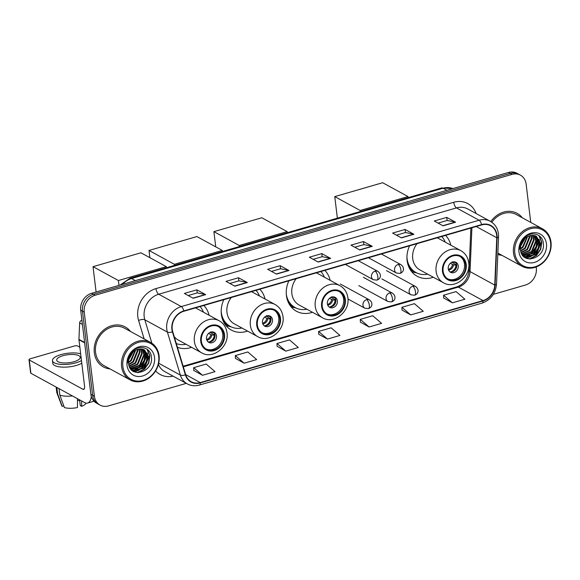 <?xml version="1.0" encoding="UTF-8"?>
<svg xmlns="http://www.w3.org/2000/svg" width="580" height="580" viewBox="0 0 580 580"><rect width="100%" height="100%" fill="white"/><g stroke="black" fill="none" stroke-linecap="round" stroke-linejoin="round"><path stroke-width="0.87" d="M409.552 245.833A25.143 21.322 118.6 0 0 407.124 260.587A25.143 21.322 118.6 0 0 417.15 276.254A25.143 21.322 118.6 0 0 433.311 277.24M288.855 280.821A25.143 21.322 118.6 0 0 286.426 295.575A25.143 21.322 118.6 0 0 296.452 311.243A25.143 21.322 118.6 0 0 312.453 312.286M223.8 299.679A25.143 21.322 118.6 0 0 221.371 314.433A25.143 21.322 118.6 0 0 231.398 330.1A25.143 21.322 118.6 0 0 247.558 331.086M177.422 347.268A25.143 21.322 118.6 0 0 191.581 347.311M265.06 299.026A25.143 21.322 118.6 0 0 259.804 289.239M330.15 280.329A25.143 21.322 118.6 0 0 324.858 270.382M450.812 245.18A25.143 21.322 118.6 0 0 445.556 235.393M209.083 315.252A25.143 21.322 118.6 0 0 203.826 305.464M530.765 222.415L526.125 184.041A14.232 12.071 118.6 0 0 520.448 175.174L516.918 173.246A14.232 12.071 118.6 0 0 508.493 172.456L91.589 293.313A14.232 12.071 118.6 0 0 80.7 310.213L90.879 394.313A14.232 12.071 118.6 0 0 96.555 403.18L98.317 404.144A14.232 12.071 118.6 0 1 92.641 395.277A14.232 12.071 118.6 0 0 98.317 404.144L100.086 405.108A14.232 12.071 118.6 0 0 108.511 405.899L186.296 383.351M520.448 175.174A14.232 12.071 118.6 0 0 512.024 174.384L95.12 295.242A14.232 12.071 118.6 0 0 84.231 312.142L82.469 311.177L92.641 395.277L82.469 311.177A14.232 12.071 118.6 0 1 93.351 294.277A14.232 12.071 118.6 0 0 82.469 311.177L80.7 310.213M512.024 174.384L510.255 173.42L93.351 294.277L510.255 173.42A14.232 12.071 118.6 0 1 518.687 174.21A14.232 12.071 118.6 0 0 510.255 173.42L508.493 172.456M94.315 352.742A22.772 19.307 118.6 0 0 103.4 366.93A22.772 19.307 118.6 0 0 109.975 368.902A22.772 19.307 118.6 0 1 103.4 366.93A22.772 19.307 118.6 0 1 94.315 352.742A22.772 19.307 118.6 0 1 103.544 330.129A22.772 19.307 118.6 0 1 125.222 326.961A22.772 19.307 118.6 0 0 103.544 330.129A22.772 19.307 118.6 0 0 94.315 352.742M497.799 254.424A22.772 19.307 118.6 0 0 501.896 255.294A22.772 19.307 118.6 0 1 497.799 254.424M172.231 329.288A15.181 12.876 -61.4 0 1 183.846 311.257L481.632 224.938A15.181 12.876 -61.4 0 1 490.622 225.78A15.181 12.876 -61.4 0 1 496.77 237.756L494.74 285.077A15.181 12.876 -61.4 0 1 483.031 300.585L200.223 382.568A15.181 12.876 -61.4 0 1 191.24 381.727A15.181 12.876 -61.4 0 1 185.687 374.665L172.731 331.688A15.181 12.876 -61.4 0 1 172.231 329.288M171.897 329.382A15.559 13.195 118.6 0 0 172.405 331.847L185.361 374.825A15.559 13.195 118.6 0 0 200.267 382.923L483.075 300.94A15.559 13.195 118.6 0 0 495.073 285.041L497.103 237.72A15.559 13.195 118.6 0 0 481.588 224.583L183.802 310.909A15.559 13.195 118.6 0 0 171.897 329.382M438.088 223.09L447.173 220.458L455.278 222.089A3.792 1.537 73.8 0 1 455.583 222.198L446.76 217.384L434.26 221.009L443.084 225.823L455.583 222.198M447.129 220.472L446.76 217.384M396.437 235.168L405.522 232.529L413.634 234.161A3.792 1.537 73.8 0 1 413.932 234.276L405.108 229.455L392.609 233.08L401.44 237.894L413.932 234.276M405.478 232.544L405.108 229.455M354.786 247.239L363.87 244.608L371.983 246.232A3.792 1.537 73.8 0 1 372.28 246.348L363.457 241.534L350.965 245.151L359.788 249.973L372.28 246.348M363.834 244.615L363.457 241.534M188.195 295.532L197.28 292.9L205.385 294.531A3.792 1.537 73.8 0 1 205.69 294.64L196.867 289.826L184.368 293.444L193.191 298.265L205.69 294.64M197.236 292.914L196.867 289.826M229.839 283.461L238.924 280.829L247.036 282.453A3.792 1.537 73.8 0 1 247.341 282.569L238.511 277.748L226.019 281.373L234.842 286.194L247.341 282.569M238.887 280.836L238.511 277.748M271.491 271.389L280.575 268.75L288.688 270.382A3.792 1.537 73.8 0 1 288.985 270.498L280.162 265.676L267.663 269.301L276.493 274.115L288.985 270.498M280.531 268.765L280.162 265.676M313.142 259.311L322.226 256.679L330.332 258.31A3.792 1.537 73.8 0 1 330.636 258.419L321.813 253.605L309.314 257.223L318.137 262.044L330.636 258.419M322.183 256.693L321.813 253.605M130.435 331.434A22.772 19.307 118.6 0 0 125.222 326.961A22.772 19.307 118.6 0 1 130.435 331.434M522.348 217.819A22.772 19.307 118.6 0 0 517.135 213.353A22.772 19.307 118.6 0 0 490.825 221.582A22.772 19.307 118.6 0 1 517.135 213.353L517.135 213.353A22.772 19.307 118.6 0 1 522.348 217.819M84.231 312.142L94.409 396.241A14.232 12.071 118.6 0 0 100.086 405.108M493.37 294.336L525.415 285.041A14.232 12.071 118.6 0 0 536.304 268.141L536.159 266.967M402.02 310.075L410.756 314.918L423.255 311.293L414.417 303.666L401.918 307.291L402.02 310.148M443.664 297.997L452.407 302.84L464.899 299.222L456.068 291.595L443.57 295.22L443.671 298.069M277.073 346.296L285.81 351.132L298.308 347.514L289.471 339.887L276.972 343.512L277.073 346.369M235.422 358.368L244.165 363.211L256.657 359.586L247.819 351.966L235.328 355.583L235.429 358.44M193.771 370.439L202.514 375.282L215.006 371.657L206.175 364.037L193.676 367.662L193.778 370.511M360.368 322.146L369.112 326.989L381.604 323.364L372.766 315.745L360.274 319.363L360.368 322.219M327.461 339.061L339.952 335.443L331.122 327.816L318.623 331.441L318.724 334.29L327.461 339.061L318.623 331.441M285.81 351.132L276.972 343.512M244.165 363.211L235.328 355.583M202.514 375.282L193.676 367.662M369.112 326.989L360.274 319.363M410.756 314.918L401.918 307.291M452.407 302.84L443.57 295.22M81.925 320.363L81.475 320.493L81.976 320.769M91.292 396.372A18.973 7.692 73.8 0 1 87.631 403.049A18.973 7.692 73.8 0 1 84.492 402.534L30.878 373.266A2.371 0.812 173.1 0 1 30.609 372.947L29 359.665A2.371 0.812 -6.9 0 0 29.276 359.984L82.882 389.252A4.742 1.921 -106.2 0 0 83.672 389.383A4.742 1.921 -106.2 0 0 84.557 386.034L78.953 339.75A2.371 2.008 -61.4 0 1 78.938 339.358L79.641 322.915A2.371 2.008 -61.4 0 1 81.475 320.493M79.859 347.224L77.582 345.977A2.371 0.812 -6.9 0 0 74.4 345.985L30.254 358.781A2.371 0.812 -6.9 0 0 29 359.665M62.944 355.7A11.861 4.045 -6.9 0 0 56.688 360.137A11.861 4.045 -6.9 0 0 73.979 361.724A11.861 4.045 -6.9 0 0 80.236 357.287A11.861 4.045 -6.9 0 0 62.944 355.7M80.656 353.814A16.131 5.503 -6.9 0 0 60.958 354.612A16.131 5.503 -6.9 0 0 52.454 360.651L52.773 363.305A16.131 5.503 -6.9 0 0 76.284 365.458A16.131 5.503 -6.9 0 0 81.794 363.211M52.454 360.651A16.131 5.503 -6.9 0 0 75.965 362.805A16.131 5.503 -6.9 0 0 81.475 360.557M77.444 398.685L77.474 407.537A12.332 4.212 -6.9 0 1 64.402 407.544L59.834 395.118L59.051 388.643M59.834 395.118A15.653 5.343 -6.9 0 0 72.427 395.944M79.59 399.859L80.279 405.587L81.635 406.326L81.62 400.968M81.635 406.326A12.332 4.212 -6.9 0 0 86.072 403.114M79.685 400.664A9.49 3.241 -6.9 0 0 77.452 400.461M56.122 387.048L56.782 392.464A15.653 5.343 -6.9 0 0 56.891 392.907A15.653 5.343 -6.9 0 0 57.63 393.914L62.198 406.341L63.793 405.877M56.847 387.44L57.63 393.914M56.891 392.907L61.77 405.688A12.332 4.212 -6.9 0 0 62.198 406.341M158.695 356.207A20.394 17.299 118.6 0 0 138.482 342.367A20.394 17.299 118.6 0 0 122.873 366.589A20.394 17.299 118.6 0 0 143.086 380.436A20.394 17.299 118.6 0 0 158.695 356.207M159.087 355.728A21.344 18.103 118.6 0 0 150.568 342.425A21.344 18.103 118.6 0 0 130.254 345.39A21.344 18.103 118.6 0 0 121.604 366.596A21.344 18.103 118.6 0 0 130.116 379.893A21.344 18.103 118.6 0 0 150.438 376.927A21.344 18.103 118.6 0 0 159.087 355.728M150.568 342.425L124.533 328.215A21.344 18.103 118.6 0 0 104.219 331.18A21.344 18.103 118.6 0 0 95.569 352.379A21.344 18.103 118.6 0 0 104.081 365.683L130.116 379.893M133.306 351.755L128.695 359.854M132.537 352.459L128.912 358.832M135.655 350.175L131.218 360.774L128.528 362.681M135.125 350.458L130.667 360.477L128.513 362.079M137.547 349.399L137.837 351.089L133.422 361.978L128.796 364.704M137.097 349.551L137.286 350.791L132.871 361.681L128.702 364.247M139.193 349.008L140.041 352.292L135.626 363.189L129.26 366.313M138.801 349.073L139.49 351.995L135.075 362.884L129.13 365.944M140.679 348.906L142.252 353.495L137.837 364.392L129.855 367.633M140.324 348.906L141.701 353.198L137.286 364.088L129.702 367.329M142.042 349.044L144.456 354.706L140.041 365.596L130.529 368.713M141.716 348.986L143.905 354.402L139.49 365.291L130.355 368.467M143.296 349.377L146.66 355.91L142.245 366.799L131.174 369.518M142.992 349.276L146.109 355.605L141.694 366.495L131.022 369.351M137.67 349.363A11.861 10.056 118.6 0 0 128.593 363.45C129.775 379.211 153.519 372.172 151.438 357.418C151.104 346.746 137.475 343.904 130.964 352.952C128.629 356.026 127.455 359.419 127.441 363.123C128.238 355.765 131.645 351.175 137.67 349.363L142.868 349.24L144.449 349.892L148.871 357.113L144.456 368.003L133.675 370.823L131.385 369.75M144.166 349.747L148.321 356.809L143.905 367.705L133.125 370.519L131.703 369.953M127.042 365.385A15.653 13.275 118.6 0 0 142.549 376.007A15.653 13.275 118.6 0 0 154.526 357.418A15.653 13.275 118.6 0 0 139.019 346.796A15.653 13.275 118.6 0 0 127.042 365.385M129.913 356.12A21.344 18.103 118.6 0 0 130.464 355.112M147.008 349.153L149.604 355.627L148.538 362.754L144.319 368.923L137.337 372.621M147.16 352.908L147.4 354.423L146.334 361.55L142.107 367.72L136.945 370.903M135.923 371.229L133.871 371.62M144.957 351.705L145.196 353.22L144.13 360.347L139.903 366.517L134.741 369.699M133.712 370.025L132.494 370.301M132.392 370.315L132.03 370.373M147.385 349.428L149.879 355.779L148.813 362.906L144.594 369.076L138.076 372.672M147.574 353.756L146.609 361.702L142.383 367.872L137.975 370.758M136.641 371.251L134.176 371.773M145.362 352.553L144.405 360.492L140.179 366.669L135.771 369.554M134.437 370.04L132.856 370.431M132.704 370.461L132.225 370.533M201.376 341.257A12.811 10.861 118.6 0 0 206.487 349.232A12.811 10.861 118.6 0 0 218.674 347.456A12.811 10.861 118.6 0 0 223.865 334.732A12.811 10.861 118.6 0 0 218.762 326.75A12.811 10.861 118.6 0 0 206.567 328.534A12.811 10.861 118.6 0 0 201.376 341.257M205.944 348.913A12.811 10.861 118.6 0 0 217.848 346.615A12.811 10.861 118.6 0 0 222.763 334.131A12.811 10.861 118.6 0 0 218.196 326.467M203.493 312.207A22.439 19.024 118.6 0 0 200.027 306.566M174.218 336.625A18.263 15.486 118.6 0 0 178.278 340.054L201.666 352.821A18.263 15.486 -61.4 0 1 194.38 341.439A18.263 15.486 -61.4 0 1 201.782 323.299A18.263 15.486 -61.4 0 1 219.167 320.762L195.779 307.994A18.263 15.486 118.6 0 0 195.547 307.871M176.305 343.556A22.439 19.024 118.6 0 0 185.992 344.266M206.524 338.843A5.691 4.829 118.6 0 0 208.793 342.388A5.691 4.829 118.6 0 0 214.208 341.598A5.691 4.829 118.6 0 0 216.514 335.943A5.691 4.829 118.6 0 0 214.245 332.398A5.691 4.829 118.6 0 0 208.829 333.188A5.691 4.829 118.6 0 0 206.524 338.843M208.068 341.881A5.691 4.829 118.6 0 0 214.97 335.102A5.691 4.829 118.6 0 0 213.425 332.057M210.468 331.898L213.962 332.724M210.083 332.383L214.963 335.044M214.992 336.269A7.591 6.438 -61.4 0 1 212.447 340.924M208.713 342.019A6.641 5.633 -61.4 0 0 214.288 335.385L214.984 335.182M214.288 335.385L210.794 334.551L208.619 333.369M96.099 292.008L93.032 266.677L140.925 252.793L166.3 266.648L166.431 267.714M166.3 266.648L118.407 280.531L93.032 266.677M118.987 285.367L118.407 280.531M257.353 325.025A12.811 10.861 118.6 0 0 262.457 333.007A12.811 10.861 118.6 0 0 274.652 331.231A12.811 10.861 118.6 0 0 279.843 318.507A12.811 10.861 118.6 0 0 274.731 310.525A12.811 10.861 118.6 0 0 262.544 312.308A12.811 10.861 118.6 0 0 257.353 325.025M261.921 332.688A12.811 10.861 118.6 0 0 273.825 330.39A12.811 10.861 118.6 0 0 278.741 317.905A12.811 10.861 118.6 0 0 274.173 310.242M259.47 295.981A22.439 19.024 118.6 0 0 255.998 290.341M221.19 310.996A22.439 19.024 118.6 0 0 221.321 312.424A22.439 19.024 118.6 0 0 230.267 326.402A22.439 19.024 118.6 0 0 241.969 328.041M231.289 297.504A18.263 15.486 118.6 0 0 226.969 312.446A18.263 15.486 118.6 0 0 234.255 323.829L257.643 336.596A18.263 15.486 -61.4 0 1 250.357 325.213A18.263 15.486 -61.4 0 1 257.759 307.074A18.263 15.486 -61.4 0 1 275.145 304.536L251.756 291.769A18.263 15.486 118.6 0 0 251.517 291.638M222.27 318.63A22.439 19.024 118.6 0 0 229.165 325.8L230.267 326.402M262.493 322.618A5.691 4.829 118.6 0 0 264.77 326.163A5.691 4.829 118.6 0 0 270.186 325.373A5.691 4.829 118.6 0 0 272.491 319.718A5.691 4.829 118.6 0 0 270.222 316.173A5.691 4.829 118.6 0 0 264.806 316.963A5.691 4.829 118.6 0 0 262.493 322.618M264.038 325.656A5.691 4.829 118.6 0 0 270.947 318.877A5.691 4.829 118.6 0 0 269.403 315.832M266.445 315.672L269.939 316.499M266.06 316.151L270.94 318.819M270.969 320.037A7.591 6.438 -61.4 0 1 268.424 324.699M264.683 325.793A6.641 5.633 -61.4 0 0 270.258 319.16L270.954 318.957M270.258 319.16L266.771 318.326L264.596 317.144M149.879 257.687L149.009 250.451L196.903 236.567L222.278 250.422L222.408 251.488M222.278 250.422L174.377 264.306L149.009 250.451M174.507 265.372L174.377 264.306M322.241 306.218A12.811 10.861 118.6 0 0 327.352 314.2A12.811 10.861 118.6 0 0 339.539 312.417A12.811 10.861 118.6 0 0 344.73 299.7A12.811 10.861 118.6 0 0 339.626 291.718A12.811 10.861 118.6 0 0 327.432 293.494A12.811 10.861 118.6 0 0 322.241 306.218M326.808 313.882A12.811 10.861 118.6 0 0 338.713 311.583A12.811 10.861 118.6 0 0 343.628 299.099A12.811 10.861 118.6 0 0 339.061 291.435M324.358 277.168A22.439 19.024 118.6 0 0 320.892 271.534M296.177 278.697A18.263 15.486 118.6 0 0 291.856 293.632A18.263 15.486 118.6 0 0 299.142 305.015L322.531 317.782A18.263 15.486 -61.4 0 1 315.244 306.399A18.263 15.486 -61.4 0 1 322.647 288.26A18.263 15.486 -61.4 0 1 340.032 285.723L316.644 272.955A18.263 15.486 118.6 0 0 316.412 272.832M286.31 294.35A22.439 19.024 118.6 0 0 295.155 307.596A22.439 19.024 118.6 0 0 306.856 309.227M287.629 300.679A22.439 19.024 118.6 0 0 294.053 306.994L295.155 307.596M327.388 303.804A5.691 4.829 118.6 0 0 329.657 307.349A5.691 4.829 118.6 0 0 335.073 306.559A5.691 4.829 118.6 0 0 337.379 300.904A5.691 4.829 118.6 0 0 335.11 297.359A5.691 4.829 118.6 0 0 329.694 298.149A5.691 4.829 118.6 0 0 327.388 303.804M328.933 306.849A5.691 4.829 118.6 0 0 335.834 300.063A5.691 4.829 118.6 0 0 334.29 297.018M331.332 296.858L334.827 297.692M330.948 297.344L335.827 300.005M335.856 301.23A7.591 6.438 -61.4 0 1 333.312 305.885M329.578 306.98A6.641 5.633 -61.4 0 0 335.153 300.346L335.849 300.143M335.153 300.346L331.658 299.512L329.483 298.33M215.738 246.848L213.897 231.645L261.79 217.761L287.165 231.608L287.296 232.681M287.165 231.608L239.272 245.492L213.897 231.645M239.395 246.565L239.272 245.492M443.105 271.179A12.811 10.861 118.6 0 0 448.217 279.161A12.811 10.861 118.6 0 0 460.404 277.385A12.811 10.861 118.6 0 0 465.595 264.661A12.811 10.861 118.6 0 0 460.491 256.679A12.811 10.861 118.6 0 0 448.297 258.462A12.811 10.861 118.6 0 0 443.105 271.179M447.673 278.842A12.811 10.861 118.6 0 0 459.577 276.544A12.811 10.861 118.6 0 0 464.493 264.06A12.811 10.861 118.6 0 0 459.925 256.396M445.223 242.128A22.439 19.024 118.6 0 0 441.757 236.495M406.95 257.15A22.439 19.024 118.6 0 0 407.073 258.579A22.439 19.024 118.6 0 0 416.02 272.556A22.439 19.024 118.6 0 0 427.721 274.188M417.042 243.658A18.263 15.486 118.6 0 0 412.721 258.6A18.263 15.486 118.6 0 0 420.007 269.976L443.396 282.743A18.263 15.486 -61.4 0 1 436.109 271.368A18.263 15.486 -61.4 0 1 443.512 253.228A18.263 15.486 -61.4 0 1 460.897 250.683L437.509 237.916A18.263 15.486 118.6 0 0 437.276 237.793M408.023 264.785A22.439 19.024 118.6 0 0 414.917 271.955L416.02 272.556M448.253 268.765A5.691 4.829 118.6 0 0 450.522 272.317A5.691 4.829 118.6 0 0 455.938 271.52A5.691 4.829 118.6 0 0 458.243 265.872A5.691 4.829 118.6 0 0 455.974 262.32A5.691 4.829 118.6 0 0 450.559 263.117A5.691 4.829 118.6 0 0 448.253 268.765M449.797 271.81A5.691 4.829 118.6 0 0 456.699 265.024A5.691 4.829 118.6 0 0 455.155 261.986M452.197 261.819L455.691 262.653M451.813 262.305L456.692 264.966M456.721 266.191A7.591 6.438 -61.4 0 1 454.184 270.853M450.442 271.947A6.641 5.633 -61.4 0 0 456.018 265.306L456.714 265.111M456.018 265.306L452.523 264.48L450.348 263.291M337.371 218.167L334.762 196.606L382.655 182.722L408.03 196.569L408.161 197.642M408.03 196.569L360.137 210.46L334.762 196.606M360.26 211.526L360.137 210.46M550.609 242.6A20.394 17.299 118.6 0 0 530.395 228.759A20.394 17.299 118.6 0 0 514.793 252.981A20.394 17.299 118.6 0 0 534.999 266.822A20.394 17.299 118.6 0 0 550.609 242.6M551 242.114A21.344 18.103 118.6 0 0 542.488 228.817A21.344 18.103 118.6 0 0 522.167 231.782A21.344 18.103 118.6 0 0 513.517 252.981A21.344 18.103 118.6 0 0 522.029 266.285A21.344 18.103 118.6 0 0 542.351 263.32A21.344 18.103 118.6 0 0 551 242.114M542.488 228.817L516.454 214.6A21.344 18.103 118.6 0 0 491.84 222.242M525.219 238.148L520.615 246.239M524.458 238.851L520.826 245.224M527.568 236.56L523.131 247.167L520.441 249.074M527.039 236.85L522.58 246.862L520.427 248.472M529.46 235.792L529.75 237.481L525.335 248.37L520.71 251.096M529.011 235.937L529.199 237.176L524.784 248.066L520.622 250.632M531.113 235.4L531.962 238.685L527.546 249.574L521.173 252.706M530.714 235.465L531.41 238.38L526.995 249.277L521.043 252.329M532.6 235.299L534.165 239.888L529.75 250.777L521.775 254.025M532.237 235.299L533.615 239.583L529.199 250.48L521.616 253.721M533.955 235.429L536.37 241.091L531.954 251.981L522.442 255.099M533.629 235.379L535.818 240.794L531.403 251.684L522.275 254.852M535.21 235.763L538.581 242.295L534.165 253.192L523.087 255.911M534.905 235.661L538.023 241.998L533.615 252.887L522.942 255.737M529.583 235.755A11.861 10.056 118.6 0 0 520.514 249.842C521.688 265.604 545.439 258.557 543.351 243.803C543.018 233.131 529.388 230.296 522.877 239.337C520.543 242.418 519.368 245.811 519.354 249.509C520.151 242.15 523.566 237.568 529.583 235.755L534.789 235.625L536.362 236.277L540.785 243.499L536.37 254.395L525.589 257.208L523.298 256.142M536.087 236.132L540.234 243.201L535.818 254.091L525.038 256.911L523.624 256.338M518.955 251.778A15.653 13.275 118.6 0 0 534.47 262.399A15.653 13.275 118.6 0 0 546.447 243.803A15.653 13.275 118.6 0 0 530.932 233.182A15.653 13.275 118.6 0 0 518.955 251.778M521.833 242.512A21.344 18.103 118.6 0 0 522.384 241.505M538.922 235.538L541.524 242.019L540.458 249.139L536.232 255.316L529.257 259.013M539.081 239.301L539.313 240.816L538.247 247.936L534.028 254.105L528.859 257.295M527.836 257.621L525.784 258.013M536.87 238.09L537.109 239.612L536.043 246.732L531.816 252.902L526.654 256.084M525.625 256.411L524.407 256.686M539.298 235.821L541.8 242.172L540.734 249.291L536.507 255.461L529.997 259.057M539.487 240.149L538.523 248.088L534.303 254.257L529.888 257.143M528.561 257.636L526.089 258.158M537.276 238.945L536.319 246.884L532.092 253.054L527.684 255.939M526.35 256.433L524.777 256.824M524.625 256.853L524.139 256.925M452.849 188.587A18.973 16.088 118.6 0 0 443.091 188.232L131.559 278.538A18.973 16.088 118.6 0 0 122.547 284.338M135.372 280.618L131.559 278.538A9.49 3.842 -106.2 0 0 129.985 278.277L441.525 187.971L452.878 188.58M90.879 394.313L94.409 396.241M91.589 293.313L95.12 295.242M441.525 187.971A9.49 3.842 -106.2 0 1 443.091 188.232L446.904 190.312M144.144 338.916L138.598 320.515A23.715 20.111 -61.4 0 1 155.962 288.601L453.748 202.275A4.742 1.921 -106.2 0 0 456.489 207.901L158.702 294.227A18.973 16.088 118.6 0 0 144.188 316.767A18.973 16.088 118.6 0 0 144.811 319.769L151.887 343.229M453.748 202.275A23.715 20.111 -61.4 0 1 476.115 213.534M467.726 208.952A18.973 16.088 118.6 0 0 456.489 207.901L479.087 220.24A18.973 16.088 -61.4 0 1 490.317 221.292L467.726 208.952M200.267 382.923A4.742 1.921 -106.2 0 1 199.317 385.084C195.047 386.265 191.037 385.874 187.304 383.902A18.973 16.088 -61.4 0 1 180.358 375.079L167.403 332.101A18.973 16.088 -61.4 0 1 166.779 329.099A18.973 16.088 -61.4 0 1 181.293 306.566A4.742 1.921 73.8 0 1 183.802 310.909M172.405 331.847A4.742 1.929 -16.8 0 1 167.403 332.101L144.811 319.769A4.742 1.929 163.2 0 0 138.598 320.515M483.075 300.94A4.742 1.921 73.8 0 1 482.125 303.101C490.738 299.954 495.537 293.654 496.524 284.207L498.553 236.887C498.64 229.832 495.893 224.634 490.317 221.292M495.073 285.041A4.742 1.262 2.5 0 0 496.524 284.207M158.695 363.254L180.358 375.079A4.742 1.929 -16.8 0 0 185.361 374.825M497.103 237.72A4.742 1.262 2.5 0 0 498.553 236.887M481.588 224.583A4.742 1.921 -106.2 0 0 479.087 220.24L181.293 306.566L158.702 294.227A4.742 1.921 -106.2 0 1 155.962 288.601M173.094 376.145A23.715 20.111 -61.4 0 1 155.629 370.874M158.398 364.479A18.973 16.088 118.6 0 0 164.706 371.562L187.304 383.902M483.031 300.585L458.323 287.093A15.181 12.876 118.6 0 0 470.032 271.585L471.91 227.751M494.74 285.077L470.032 271.585A8.54 2.269 -177.5 0 1 469.053 270.461L470.866 228.056M496.77 237.756L476.18 226.519M200.223 382.568L185.673 374.622M183.316 366.814L458.323 287.093A8.54 3.458 -106.2 0 0 456.909 286.861C463.913 284.294 467.959 278.828 469.053 270.461M330.332 258.31L317.898 261.913M288.688 270.382L276.254 273.985M247.036 282.453L234.603 286.056M205.385 294.531L192.951 298.135M371.983 246.232L359.549 249.842M413.634 234.161L401.2 237.764M455.278 222.089L442.845 225.692M84.267 388.854L82.882 389.252M84.651 342.86L78.953 339.75M29.276 359.984L30.878 373.266M78.938 339.358L84.6 342.446M82.418 324.43L79.641 322.915M224.489 334.551A13.521 11.462 118.6 0 0 211.098 325.38A13.521 11.462 118.6 0 0 200.752 341.439A13.521 11.462 118.6 0 0 214.15 350.61A13.521 11.462 118.6 0 0 224.489 334.551M211.809 334.892A5.503 4.669 -61.4 0 1 206.871 340.199M210.794 334.551A5.22 4.422 -61.4 0 1 206.625 339.423M280.466 318.326A13.521 11.462 118.6 0 0 267.068 309.154A13.521 11.462 118.6 0 0 256.73 325.206A13.521 11.462 118.6 0 0 270.12 334.385A13.521 11.462 118.6 0 0 280.466 318.326M223.786 322.291A22.743 19.285 118.6 0 0 230.876 326.721M267.786 318.659A5.503 4.669 -61.4 0 1 262.849 323.974M266.771 318.326A5.22 4.422 -61.4 0 1 262.595 323.198M345.354 299.519A13.521 11.462 118.6 0 0 331.963 290.341A13.521 11.462 118.6 0 0 321.617 306.399A13.521 11.462 118.6 0 0 335.015 315.571A13.521 11.462 118.6 0 0 345.354 299.519M289.115 303.927A22.743 19.285 118.6 0 0 295.764 307.907M332.673 299.853A5.503 4.669 -61.4 0 1 327.736 305.167M331.658 299.512A5.22 4.422 -61.4 0 1 327.49 304.384M466.218 264.48A13.521 11.462 118.6 0 0 452.828 255.309A13.521 11.462 118.6 0 0 442.482 271.36A13.521 11.462 118.6 0 0 455.88 280.539A13.521 11.462 118.6 0 0 466.218 264.48M409.538 268.446A22.743 19.285 118.6 0 0 416.628 272.875M453.538 264.813A5.503 4.669 -61.4 0 1 448.601 270.128M452.523 264.48A5.22 4.422 -61.4 0 1 448.354 269.345M375.101 271.135A4.742 4.024 118.6 0 0 371.468 276.769A4.742 4.024 118.6 0 0 373.361 279.727L376.957 280.118A4.742 1.921 -106.2 0 0 377.841 276.762A4.742 1.921 73.8 0 0 375.101 271.135A4.742 4.024 118.6 0 1 377.906 271.396C381.364 273.956 381.437 278.443 376.957 280.118M398.177 264.444A4.742 4.024 118.6 0 0 394.545 270.077A4.742 4.024 118.6 0 0 396.437 273.035L400.033 273.426A4.742 1.921 -106.2 0 0 400.918 270.077A4.742 1.921 73.8 0 0 398.177 264.444A4.742 4.024 118.6 0 1 400.983 264.705C404.434 267.264 404.507 271.752 400.033 273.426M366.603 299.621A4.742 4.024 118.6 0 0 362.978 305.254A4.742 4.024 118.6 0 0 364.871 308.212L368.459 308.603A4.742 1.921 -106.2 0 0 369.351 305.254A4.742 1.921 73.8 0 0 366.603 299.621A4.742 4.024 118.6 0 1 369.416 299.882C372.867 302.441 372.94 306.929 368.459 308.603M389.68 292.929A4.742 4.024 118.6 0 0 386.048 298.562A4.742 4.024 118.6 0 0 387.94 301.52L391.536 301.912A4.742 1.921 -106.2 0 0 392.421 298.562A4.742 1.921 73.8 0 0 389.68 292.929A4.742 4.024 118.6 0 1 392.486 293.197C395.944 295.757 396.017 300.237 391.536 301.912M412.75 286.244A4.742 4.024 118.6 0 0 409.125 291.878A4.742 4.024 118.6 0 0 411.017 294.836L414.613 295.227A4.742 1.921 -106.2 0 0 415.498 291.87A4.742 1.921 73.8 0 0 412.75 286.244A4.742 4.024 118.6 0 1 415.563 286.505C419.014 289.065 419.086 293.552 414.613 295.227M120.162 285.026L129.985 278.277M199.317 385.084L482.125 303.101M183.135 366.219L456.909 286.861M93.996 401.208L87.631 403.049M131.442 369.815L131.979 370.105M201.666 352.821C212.925 359.767 229.339 346.557 226.998 332.782C226.229 327.345 223.619 323.336 219.167 320.762M257.643 336.596C268.902 343.541 285.317 330.332 282.967 316.549C282.206 311.119 279.596 307.11 275.145 304.536M231.072 326.815L226.04 325.663M322.531 317.782C333.79 324.727 350.204 311.518 347.862 297.743C347.094 292.305 344.484 288.303 340.032 285.723M295.967 308.009L291.182 306.914M443.396 282.743C454.655 289.695 471.069 276.479 468.727 262.704C467.959 257.274 465.349 253.264 460.897 250.683M416.832 272.97L411.793 271.817M358.295 260.688L377.906 271.396M345.361 264.437L373.361 279.727M381.372 254.004L400.983 264.705M368.438 257.752L396.437 273.035M340.293 283.982L369.416 299.882M347.964 298.983L364.871 308.212M363.363 277.298L392.486 293.197M358.817 285.621L387.94 301.52M386.439 270.606L415.563 286.505M381.894 278.937L411.017 294.836M523.363 256.2L523.892 256.498M497.858 253.09L522.029 266.285"/></g></svg>
